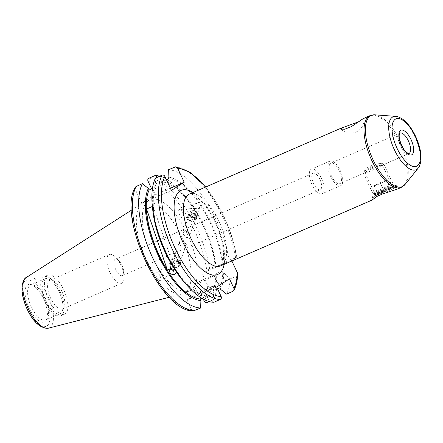 <?xml version="1.0" encoding="UTF-8"?>
<svg xmlns="http://www.w3.org/2000/svg" width="443" height="443" viewBox="0 0 443 443"><rect width="100%" height="100%" fill="white"/><g stroke="black" fill="none" stroke-linecap="round" stroke-linejoin="round"><path stroke-width="0.33" stroke-dasharray="2.21 1.66" d="M392.21 187.311A8.949 0.548 154.9 0 1 392.21 187.35A8.949 0.548 154.9 0 1 384.341 191.603A8.949 0.548 154.9 0 1 376.035 194.926A8.949 0.548 154.9 0 1 376.007 194.903A8.949 0.548 154.9 0 1 383.848 190.617A8.949 0.548 154.9 0 1 392.21 187.311M373.034 193.829A11.186 0.687 -25.1 0 0 373.067 193.857A11.186 0.687 -25.1 0 0 383.45 189.709A11.186 0.687 -25.1 0 0 393.284 184.388A11.186 0.687 -25.1 0 0 393.284 184.343A11.186 0.687 -25.1 0 0 393.284 184.338A11.186 0.687 -25.1 0 0 382.852 188.469A11.186 0.687 -25.1 0 0 373.034 193.829L363.559 173.612A11.186 0.687 154.9 0 1 363.559 173.612A11.186 0.687 154.9 0 1 363.565 173.567A11.186 0.687 154.9 0 1 373.399 168.246A11.186 0.687 154.9 0 1 383.782 164.093A11.186 0.687 154.9 0 1 383.815 164.12A11.186 0.687 154.9 0 1 383.815 164.126A11.186 0.687 154.9 0 1 373.992 169.486A11.186 0.687 154.9 0 1 363.565 173.612M364.639 170.644A8.949 0.548 -25.1 0 0 372.995 167.332A8.949 0.548 -25.1 0 0 380.842 163.052A8.949 0.548 -25.1 0 0 380.814 163.03A8.949 0.548 -25.1 0 0 372.508 166.346A8.949 0.548 -25.1 0 0 364.639 170.605A8.949 0.548 -25.1 0 0 364.639 170.644M377.918 193.741L390.073 188.048L390.294 188.469L378.139 194.167L374.13 185.656L380.1 182.599L383.887 190.684M380.1 182.599L386.285 179.963L386.506 180.384L380.537 183.441L374.352 186.077L374.13 185.656M374.352 186.077L378.139 194.167M380.537 183.441L384.325 191.531M386.506 180.384L390.294 188.469M386.285 179.963L390.073 188.048M359.123 121.587L363.775 118.331M321.485 178.391A13.423 5.587 -113.5 0 1 322.078 193.757A13.423 5.587 -113.5 0 1 311.977 184.504A13.423 5.587 -113.5 0 1 311.385 169.137A13.423 5.587 -113.5 0 1 321.485 178.391M340.135 170.289A13.423 5.587 -113.5 0 1 340.728 185.656A13.423 5.587 -113.5 0 1 330.628 176.403A13.423 5.587 -113.5 0 1 330.035 161.036A13.423 5.587 -113.5 0 1 340.135 170.289M179.609 241.679C179.027 245.444 180.783 246.889 184.881 246.003L186.37 244.597L183.048 240.184L181.049 240.311L179.609 241.679L172.011 262.727C171.602 264.022 172.094 265.235 173.479 266.359L174.952 267.09A4.474 1.861 -113.5 0 1 174.752 270.745A4.474 1.861 -113.5 0 1 173.645 270.717M115.684 269.455A8.949 3.727 66.5 0 0 122.418 275.624A8.949 3.727 66.5 0 0 123.763 271.592A8.949 3.727 66.5 0 0 122.019 265.379A8.949 3.727 66.5 0 0 119.15 260.971A8.949 3.727 66.5 0 0 115.285 259.21A8.949 3.727 66.5 0 0 115.684 269.455M187.943 237.481L185.944 237.609L182.621 233.195L184.116 231.783C188.209 230.903 189.969 232.342 189.388 236.113L187.943 237.481M319.901 179.409A8.949 3.727 -113.5 0 1 320.295 189.654A8.949 3.727 -113.5 0 1 313.561 183.485A8.949 3.727 -113.5 0 1 313.168 173.241A8.949 3.727 -113.5 0 1 319.901 179.409M198.94 293.449A11.186 0.687 154.9 0 1 210.143 287.778A11.186 0.687 154.9 0 1 218.393 284.655A11.186 0.687 154.9 0 1 217.591 285.347A11.186 0.687 154.9 0 1 206.388 291.018A11.186 0.687 154.9 0 1 198.137 294.141A11.186 0.687 154.9 0 1 198.94 293.449M194.582 284.151A11.186 0.687 154.9 0 1 205.79 278.475A11.186 0.687 154.9 0 1 214.035 275.352A11.186 0.687 154.9 0 1 213.233 276.044A11.186 0.687 154.9 0 1 202.03 281.72A11.186 0.687 154.9 0 1 193.779 284.843A11.186 0.687 154.9 0 1 194.582 284.151M170.389 269.095L170.71 266.348A4.474 1.861 -113.5 0 1 170.904 262.693A4.474 1.861 -113.5 0 1 172.011 262.727L169.209 270.518M159.989 275.867A4.474 1.861 -113.5 0 1 160.333 280.906A4.474 1.861 -113.5 0 1 156.822 277.905A4.474 1.861 -113.5 0 1 156.484 272.86A4.474 1.861 -113.5 0 1 159.989 275.867M192.838 204.777L194.123 208.254L198.22 208.897L199.787 207.274L198.525 203.741L194.388 203.199L192.838 204.777L190.097 212.413A4.474 1.861 -113.5 0 1 190.689 208.62A4.474 1.861 -113.5 0 1 191.398 208.791C191.199 209.151 191.764 210.165 193.082 211.826L194.339 213.161L193.037 216.782C191.265 216.428 190.224 215.459 189.914 213.864L190.064 212.496L182.621 233.195M179.531 214.728A4.474 1.861 -113.5 0 1 179.592 209.545A4.474 1.861 -113.5 0 1 182.704 212.69A4.474 1.861 -113.5 0 1 182.643 217.873A4.474 1.861 -113.5 0 1 179.531 214.728M109.942 272.439A15.655 6.523 -113.5 0 1 109.249 254.515A15.655 6.523 -113.5 0 1 116.011 257.604A15.655 6.523 -113.5 0 1 121.033 265.313A15.655 6.523 -113.5 0 1 124.084 276.188A15.655 6.523 -113.5 0 1 121.725 283.238A15.655 6.523 -113.5 0 1 109.942 272.439M61.727 291.079A15.655 6.523 66.5 0 0 49.943 280.281A15.655 6.523 66.5 0 0 50.635 298.205A15.655 6.523 66.5 0 0 62.419 309.004A15.655 6.523 66.5 0 0 61.727 291.079M29.033 307.935A20.306 8.456 -113.5 0 1 30.473 284.461A20.306 8.456 -113.5 0 1 43.414 298.693A20.306 8.456 -113.5 0 1 46.078 320.378A20.306 8.456 -113.5 0 1 29.033 307.935M31.353 306.833A19.01 7.919 -113.5 0 1 30.512 285.065A19.01 7.919 -113.5 0 1 32.704 284.849A19.01 7.919 -113.5 0 1 44.821 298.172A19.01 7.919 -113.5 0 1 47.312 318.484A19.01 7.919 -113.5 0 1 45.662 319.94A19.01 7.919 -113.5 0 1 31.353 306.833M45.712 300.592A19.01 7.919 -113.5 0 1 44.87 278.824A19.01 7.919 -113.5 0 1 59.185 291.937A19.01 7.919 -113.5 0 1 60.026 313.699A19.01 7.919 -113.5 0 1 45.712 300.592M44.92 301.102A21.247 8.849 -113.5 0 1 43.984 276.775A21.247 8.849 -113.5 0 1 59.977 291.428A21.247 8.849 -113.5 0 1 60.918 315.754A21.247 8.849 -113.5 0 1 44.92 301.102M48.652 299.479A21.247 8.849 -113.5 0 1 47.711 275.153A21.247 8.849 -113.5 0 1 63.703 289.805A21.247 8.849 -113.5 0 1 64.645 314.131A21.247 8.849 -113.5 0 1 48.652 299.479M187.372 233.982A49.71 20.705 -113.5 0 1 189.571 290.89A49.71 20.705 -113.5 0 1 152.154 256.613A49.71 20.705 -113.5 0 1 149.956 199.704A49.71 20.705 -113.5 0 1 187.372 233.982M181.403 236.573A49.71 20.705 -113.5 0 1 183.601 293.482A49.71 20.705 -113.5 0 1 182.289 293.936A49.71 20.705 -113.5 0 1 146.184 259.205A49.71 20.705 -113.5 0 1 142.762 202.949A49.71 20.705 -113.5 0 1 143.986 202.296A49.71 20.705 -113.5 0 1 181.403 236.573M168.362 169.785A71.074 29.603 -113.5 0 1 216.267 219.85A71.074 29.603 -113.5 0 1 229.081 260.279L223.1 263.474A64.639 26.923 -113.5 0 0 168.085 177.167M152.724 209.816A64.639 26.923 -113.5 0 1 155.332 185.368L155.604 177.986M168.849 178.795A62.906 26.203 -113.5 0 1 210.275 223.056A62.906 26.203 -113.5 0 1 222.297 263.989L223.1 263.474M166.485 179.825L161.856 181.835A62.906 26.203 -113.5 0 1 203.282 226.096A62.906 26.203 -113.5 0 1 215.304 267.029L222.297 263.989M161.856 181.835L161.091 180.207A64.639 26.923 -113.5 0 1 184.925 195.828A64.639 26.923 -113.5 0 1 203.896 225.703A64.639 26.923 -113.5 0 1 216.106 266.514L215.304 267.029M159.696 176.209A71.074 29.603 -113.5 0 1 166.047 178.889M167.155 179.531A71.074 29.603 -113.5 0 1 182.217 192.733A71.074 29.603 -113.5 0 1 203.077 225.581A71.074 29.603 -113.5 0 1 215.891 266.01L206.765 270.175L201.942 273.281L207.712 285.597A68.837 28.673 -113.5 0 1 204.273 301.251M161.091 180.207L157.337 177.233M391.324 186.149A9.508 0.587 -25.1 0 0 392.005 185.556A9.508 0.587 -25.1 0 0 391.972 185.534A9.508 0.587 -25.1 0 0 386.761 187.428A9.508 0.587 -25.1 0 0 375.47 193.032A9.508 0.587 -25.1 0 0 374.789 193.585A9.508 0.587 -25.1 0 0 374.789 193.624A9.508 0.587 -25.1 0 0 380.028 191.753A9.508 0.587 -25.1 0 0 391.324 186.149M393.434 187.057A11.186 0.687 -25.1 0 0 394.198 186.331A11.186 0.687 -25.1 0 0 385.676 189.626A11.186 0.687 -25.1 0 0 374.778 195.158A11.186 0.687 -25.1 0 0 373.981 195.806A11.186 0.687 -25.1 0 0 381.921 192.866A11.186 0.687 -25.1 0 0 393.434 187.057M377.641 196.061L386.562 190.296L391.839 188.004L398.794 187.145L398.584 188.469L397.343 189.106M386.562 190.296A13.423 0.825 -25.1 0 0 373.388 196.98A13.423 0.825 -25.1 0 0 372.43 197.755A13.423 0.825 -25.1 0 0 372.425 197.811A13.423 0.825 -25.1 0 0 377.325 196.232M395.294 186.243A13.423 0.825 -25.1 0 0 396.258 185.412A13.423 0.825 -25.1 0 0 386.362 189.161A13.423 0.825 -25.1 0 0 372.917 195.967A13.423 0.825 -25.1 0 0 371.954 196.803A13.423 0.825 -25.1 0 0 381.855 193.054A13.423 0.825 -25.1 0 0 395.294 186.243M382.597 193.94A13.423 0.825 -25.1 0 0 395.771 187.256A13.423 0.825 -25.1 0 0 396.734 186.425A13.423 0.825 -25.1 0 0 396.69 186.392A13.423 0.825 -25.1 0 0 391.839 188.004M368.083 166.247L364.772 172.244L365.508 172.449L374.817 161.922L379.452 162.177L381.988 164.181L381.312 165.582L368.083 166.247M174.221 269.117L174.952 267.09M331.419 175.893A11.186 4.657 66.5 0 0 339.836 183.601A11.186 4.657 66.5 0 0 339.344 170.799A11.186 4.657 66.5 0 0 330.927 163.085A11.186 4.657 66.5 0 0 331.419 175.893M199.787 207.274L189.388 236.113M174.642 269.366L176.275 271.83M174.819 166.983A71.074 29.603 -113.5 0 1 222.724 217.042A71.074 29.603 -113.5 0 1 235.538 257.472L236.424 257.294L231.595 260.395L231.872 260.993M152.431 188.585L156.097 186.996L155.332 185.368M201.836 298.261L207.136 295.957A62.906 26.203 -113.5 0 1 165.71 251.696A62.906 26.203 -113.5 0 1 156.097 186.996M152.386 206.466L153.106 206.156A62.906 26.203 66.5 0 0 173.922 267.29L173.451 267.494M171.447 190.418L141.793 203.304L154.546 195.103L151.656 188.923M216.716 287.053L187.062 299.939L199.815 291.743L203.248 299.069M187.062 299.939L191.514 309.447L193.58 310.881M141.793 203.304L135.253 189.344L135.248 187.284M215.891 266.01L216.106 266.514M207.136 295.957L207.9 297.585A64.639 26.923 -113.5 0 1 184.072 281.964M207.9 297.585L213.825 302.276M235.538 257.472L229.081 260.279M205.718 186.996L223.959 216.605C230.354 230.371 234.591 243.866 236.667 257.09L236.424 257.294A68.837 28.673 -113.5 0 0 223.798 216.743A68.837 28.673 -113.5 0 0 205.452 187.112M237.703 274.328L236.673 276.033L230.216 278.841L223.676 272.838L222.713 270.784L215.719 273.824L216.682 275.878L217.026 284.572L210.752 287.297C209.401 287.562 208.387 286.998 207.712 285.597M217.026 284.572A71.074 29.603 -113.5 0 1 213.388 299.806L209.301 301.583M216.682 275.878A64.639 26.923 -113.5 0 1 213.659 292.424L213.388 299.806M215.719 273.824A62.906 26.203 -113.5 0 1 212.9 290.796L213.659 292.424M222.713 270.784A62.906 26.203 -113.5 0 1 219.894 287.762M217.53 288.786L212.9 290.796M223.676 272.838A64.639 26.923 -113.5 0 1 220.653 289.39M230.216 278.841A71.074 29.603 -113.5 0 1 226.578 294.074M199.815 291.743L229.468 278.857M231.595 260.395L201.942 273.281M154.546 195.103L170.411 188.209M194.339 213.161A4.474 1.861 -113.5 0 1 193.741 216.954A4.474 1.861 -113.5 0 1 193.037 216.782M173.922 267.29L153.106 206.156M177.82 261.802A3.599 2.996 -160.2 0 0 172.836 261.614A3.599 2.996 -160.2 0 0 173.213 265.955A3.599 2.996 -160.2 0 0 178.202 266.138A3.599 2.996 -160.2 0 0 177.82 261.802M178.474 261.032A4.474 3.721 -160.2 0 0 171.402 262.101A4.474 3.721 -160.2 0 0 172.748 266.193A4.474 3.721 -160.2 0 0 179.819 265.124A4.474 3.721 -160.2 0 0 178.474 261.032M179.747 257.494A4.474 3.721 -160.2 0 0 172.676 258.562A4.474 3.721 -160.2 0 0 174.021 262.655A4.474 3.721 -160.2 0 0 181.093 261.586A4.474 3.721 -160.2 0 0 179.747 257.494M178.989 257.582A2.796 2.326 -160.2 0 0 175.118 257.444A2.796 2.326 -160.2 0 0 175.411 260.811A2.796 2.326 -160.2 0 0 179.282 260.949A2.796 2.326 -160.2 0 0 178.989 257.582M174.675 261.73L173.025 263.22L173.866 265.368L176.358 266.027L178.008 264.537L177.172 262.389L174.675 261.73L175.306 259.975L177.804 260.634L177.172 262.389M178.008 264.537L178.64 262.782L177.804 260.634M178.64 262.782L176.99 264.272L176.358 266.027M176.99 264.272L174.492 263.613L173.866 265.368M175.306 259.975L173.656 261.464L174.492 263.613M173.656 261.464L173.025 263.22M196.902 213.504A3.599 2.996 19.8 0 1 194.361 216.959A3.599 2.996 19.8 0 1 190.053 214.329A3.599 2.996 19.8 0 1 192.594 210.874A3.599 2.996 19.8 0 1 196.902 213.504M197.639 213.664A4.474 3.721 19.8 0 1 197.589 215.691A4.474 3.721 19.8 0 1 193.298 217.956A4.474 3.721 19.8 0 1 189.128 214.689A4.474 3.721 19.8 0 1 189.172 212.668A4.474 3.721 19.8 0 1 193.464 210.403A4.474 3.721 19.8 0 1 197.639 213.664M196.365 217.203A4.474 3.721 19.8 0 1 196.321 219.23A4.474 3.721 19.8 0 1 192.024 221.494A4.474 3.721 19.8 0 1 187.854 218.233A4.474 3.721 19.8 0 1 187.898 216.206A4.474 3.721 19.8 0 1 192.196 213.941A4.474 3.721 19.8 0 1 196.365 217.203M194.455 218.277A2.796 2.326 19.8 0 1 192.478 220.957A2.796 2.326 19.8 0 1 189.133 218.914A2.796 2.326 19.8 0 1 191.11 216.234A2.796 2.326 19.8 0 1 194.455 218.277M195.252 215.658L192.799 215.951L191.022 214.213L191.697 212.175L194.156 211.881L195.933 213.62L194.621 217.413L195.933 213.62M194.156 211.881L193.525 213.631L195.302 215.376M193.525 213.631L191.066 213.93L191.697 212.175M191.066 213.93L190.39 215.968L191.022 214.213M194.621 217.413L192.168 217.707L190.39 215.968M192.168 217.707L192.799 215.951M220.608 265.883A39.145 16.302 66.5 0 0 218.875 221.074A39.145 16.302 66.5 0 0 189.416 194.084L190.939 194.034L192.722 194.599C194.488 195.324 196.603 196.781 199.057 198.973C204.932 204.417 210.303 212.225 215.176 222.392C223.111 238.389 225.221 257.704 222.486 263.114C221.589 265.08 220.963 265.999 220.608 265.883M192.943 192.55A45.856 19.099 -113.5 0 1 215.658 221.976A45.856 19.099 -113.5 0 1 224.136 264.349M26.403 277.407A27.737 11.551 -113.5 0 1 47.96 296.168A27.737 11.551 -113.5 0 1 48.459 328.169M45.103 297.602A25.079 10.444 -113.5 0 1 46.842 325.982A25.079 10.444 -113.5 0 1 27.339 309.02A25.079 10.444 -113.5 0 1 25.605 280.646A25.079 10.444 -113.5 0 1 45.103 297.602M148.892 178.247A71.074 29.603 -113.5 0 1 196.803 228.306A71.074 29.603 -113.5 0 1 209.617 268.735M148.012 181.148A68.837 28.673 -113.5 0 1 194.145 229.629A68.837 28.673 -113.5 0 1 206.765 270.175M370.038 115.612A39.145 16.302 -113.5 0 1 399.503 142.602A39.145 16.302 -113.5 0 1 401.236 187.411M405.101 184.415A38.829 16.175 66.5 0 0 400.572 142.159A38.829 16.175 66.5 0 0 374.872 114.831M395.76 116.371A28.861 12.022 -113.5 0 1 414.864 136.688A28.861 12.022 -113.5 0 1 418.231 168.096M381.312 165.582L408.845 153.621A11.186 4.657 -113.5 0 1 400.428 145.913A11.186 4.657 -113.5 0 1 399.935 133.105L330.927 163.085M191.514 309.447A68.837 28.673 -113.5 0 1 145.382 260.966A68.837 28.673 -113.5 0 1 135.253 189.344M210.752 287.297A71.074 29.603 -113.5 0 1 207.114 302.53M236.673 276.033A71.074 29.603 -113.5 0 1 233.04 291.267M392.21 187.35L393.284 184.388M376.035 194.926L373.067 193.857M383.815 164.126L393.284 184.343M364.639 170.605L363.565 173.567M380.814 163.03L383.782 164.093M341.082 129.123A13.423 13.423 0 0 0 364.019 118.309M340.728 185.656L322.078 193.757M320.295 189.654L122.418 275.624M214.035 275.352L218.393 284.655M174.752 270.745L160.333 280.906M190.689 208.62L179.592 209.545M119.15 260.971L116.011 257.604M109.249 254.515L49.943 280.281M32.704 284.849L30.473 284.461M44.87 278.824L30.512 285.065M47.711 275.153L43.984 276.775M189.571 290.89L183.601 293.482M169.298 297.259L182.289 293.936M184.925 195.828L182.217 192.733M391.972 185.534L394.198 186.331M396.734 186.425L396.258 185.412M364.772 172.244L374.789 193.624M365.508 172.449L339.836 183.601M186.37 244.597L176.153 273.015M381.988 164.181L392.005 185.556M396.69 186.392L398.794 187.145M372.43 197.755L371.539 200.203M372.425 197.811L371.954 196.803M374.789 193.585L373.981 195.806M131.466 210.176L142.762 202.949M149.956 199.704L143.986 202.296M64.645 314.131L60.918 315.754M60.026 313.699L45.662 319.94M47.312 318.484L46.078 320.378M121.725 283.238L62.419 309.004M123.763 271.592L124.084 276.188M182.643 217.873L193.741 216.954M156.484 272.86L170.904 262.693M193.779 284.843L198.137 294.141M313.168 173.241L115.285 259.21M330.035 161.036L311.385 169.137M172.676 258.562L171.402 262.101M181.093 261.586L179.819 265.124M196.321 219.23L197.589 215.691M187.898 216.206L189.172 212.668"/><path stroke-width="0.66" d="M377.641 196.061L371.76 200.219L377.325 196.232L382.597 193.94L397.343 189.106L401.236 187.411A39.145 16.302 -113.5 0 1 371.771 160.421A39.145 16.302 -113.5 0 1 370.038 115.612L363.055 118.741L351.371 126.648L344.704 129.229L341.082 129.123L341.708 128.016L359.123 121.587M174.221 269.117L173.645 270.717L170.389 269.095M170.411 188.209L184.205 182.223L177.665 168.262L175.6 166.828L168.362 169.785L168.085 177.167L168.849 178.795L166.485 179.825M231.872 260.993L237.365 272.716A68.837 28.673 -113.5 0 1 233.926 288.365L229.468 278.857L216.716 287.053L221.168 296.566C221.661 297.862 221.367 298.831 220.287 299.468L213.825 302.276A71.074 29.603 -113.5 0 1 186.78 285.059L184.072 281.964A64.639 26.923 -113.5 0 1 165.101 252.089A64.639 26.923 -113.5 0 1 152.724 209.816L152.314 205.724A71.074 29.603 -113.5 0 1 155.604 177.986L162.066 175.179C163.279 174.819 164.226 175.245 164.912 176.464L171.447 190.418L184.205 182.223M186.78 285.059A71.074 29.603 -113.5 0 1 165.92 252.211A71.074 29.603 -113.5 0 1 152.314 205.724M157.337 177.233L155.166 175.517A71.074 29.603 -113.5 0 1 159.696 176.209M166.047 178.889A71.074 29.603 -113.5 0 1 167.155 179.531M155.166 175.517L148.892 178.247C147.812 178.883 147.519 179.852 148.012 181.148L151.656 188.923M176.275 271.83L176.153 273.015L174.603 274.588L170.472 274.051L169.209 270.518L170.771 268.895L174.642 269.366M194.361 310.731A71.074 29.603 -113.5 0 1 146.456 260.667A71.074 29.603 -113.5 0 1 136.139 186.442L135.248 187.284C116.924 216.749 161.684 313.146 193.58 310.881L200.635 308.001L200.906 300.625L200.142 298.997A62.906 26.203 -113.5 0 1 158.716 254.736A62.906 26.203 -113.5 0 1 149.103 190.03L152.431 188.585M200.142 298.997L201.836 298.261M146.578 208.991A62.906 26.203 66.5 0 0 167.393 270.125L146.578 208.991L152.386 206.466M173.451 267.494L167.393 270.125M203.248 299.069L204.273 301.251C204.954 302.464 205.906 302.89 207.114 302.53L209.301 301.583M136.139 186.442L142.413 183.718L148.339 188.402L149.103 190.03M200.635 308.001A71.074 29.603 -113.5 0 1 152.73 257.942A71.074 29.603 -113.5 0 1 142.413 183.718M200.906 300.625A64.639 26.923 -113.5 0 1 158.107 255.129A64.639 26.923 -113.5 0 1 148.339 188.402M233.926 288.365L233.932 290.431L233.04 291.267L226.578 294.074L220.653 289.39L219.894 287.762L217.53 288.786M237.365 272.716L237.703 274.328C237.387 280.773 236.13 286.139 233.932 290.431M342.937 127.385L189.416 194.084A39.145 16.302 66.5 0 0 191.149 238.893A39.145 16.302 66.5 0 0 220.608 265.883L371.76 200.219M224.136 264.349A45.856 19.099 -113.5 0 1 183.175 242.853A45.856 19.099 -113.5 0 1 174.708 200.408A45.856 19.099 -113.5 0 1 192.943 192.55M169.298 297.259L48.459 328.169A27.737 11.551 -113.5 0 1 28.313 308.793A27.737 11.551 -113.5 0 1 26.403 277.407L131.466 210.176M177.665 168.262A68.837 28.673 -113.5 0 1 205.452 187.112M374.872 114.831A38.829 16.175 66.5 0 0 373.067 159.84A38.829 16.175 66.5 0 0 405.101 184.415L418.231 168.096A28.861 12.022 -113.5 0 1 394.42 149.828A28.861 12.022 -113.5 0 1 395.76 116.371L374.872 114.831L370.038 115.612M415.401 136.677A25.821 10.754 66.5 0 0 395.322 119.217A25.821 10.754 66.5 0 0 397.111 148.433A25.821 10.754 66.5 0 0 417.19 165.892A25.821 10.754 66.5 0 0 415.401 136.677M399.935 133.105A11.186 4.657 -113.5 0 1 408.352 140.819A11.186 4.657 -113.5 0 1 408.845 153.621L406.502 152.403C404.758 150.864 403.147 148.555 401.663 145.47C399.381 139.794 398.678 135.874 399.553 133.703L399.935 133.105M401.502 145.609A13.423 5.587 -113.5 0 1 400.572 130.425A13.423 5.587 -113.5 0 1 411.01 139.501A13.423 5.587 -113.5 0 1 411.94 154.685A13.423 5.587 -113.5 0 1 401.502 145.609M221.168 296.566A68.837 28.673 -113.5 0 1 175.035 248.086A68.837 28.673 -113.5 0 1 164.912 176.464M220.287 299.468A71.074 29.603 -113.5 0 1 172.377 249.403A71.074 29.603 -113.5 0 1 162.066 175.179M48.459 328.169C40.429 328.556 33.33 322.227 27.145 309.186C22.986 299.856 21.319 291.893 22.15 285.298C23.23 280.629 24.647 277.999 26.403 277.407M205.718 186.996L190.318 172.333L175.6 166.828M418.231 168.096C419.012 167.731 419.886 165.472 420.85 161.307C421.62 154.037 419.881 145.758 415.639 136.466C411.918 128.614 407.532 122.816 402.477 119.067C398.783 116.946 396.546 116.049 395.76 116.371M401.236 187.411L405.101 184.415"/></g></svg>
